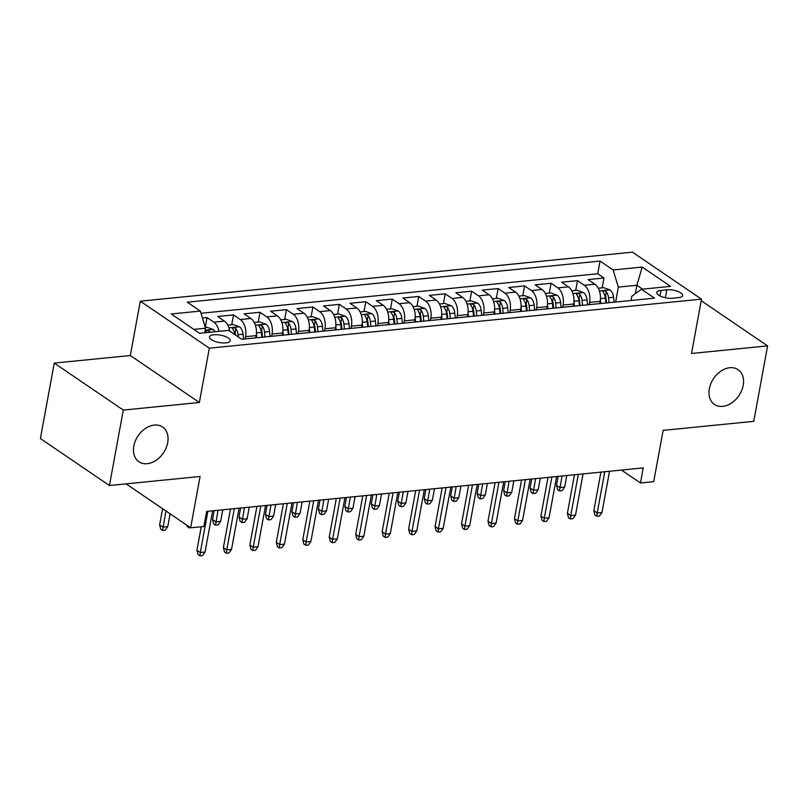 <?xml version="1.0" encoding="UTF-8"?>
<svg xmlns="http://www.w3.org/2000/svg" width="808" height="808" viewBox="0 0 808 808"><rect width="100%" height="100%" fill="white"/><g stroke="black" fill="none" stroke-linecap="round" stroke-linejoin="round"><path stroke-width="1.21" d="M167.7 442.693A21.018 15.271 -55.8 0 1 155.974 460.388A21.018 15.271 -55.8 0 1 138.936 461.762A21.018 15.271 -55.8 0 1 133.825 446.066A21.018 15.271 -55.8 0 1 145.551 428.371A21.018 15.271 -55.8 0 1 162.59 426.998A21.018 15.271 -55.8 0 1 167.7 442.693M743.209 385.355A21.018 15.271 -55.8 0 1 731.492 403.051A21.018 15.271 -55.8 0 1 714.454 404.424A21.018 15.271 -55.8 0 1 709.343 388.729A21.018 15.271 -55.8 0 1 721.069 371.034A21.018 15.271 -55.8 0 1 738.108 369.66A21.018 15.271 -55.8 0 1 743.209 385.355M225.836 342.895A10.514 3.747 10.4 0 0 230.199 340.724A10.514 3.747 10.4 0 0 224.927 336.32A10.514 3.747 10.4 0 0 213.898 334.764A10.514 3.747 10.4 0 0 209.524 336.936A10.514 3.747 10.4 0 0 214.797 341.34A10.514 3.747 10.4 0 0 225.836 342.895M54.247 363.095L40.4 438.552L109.444 485.527L123.291 410.08L199.364 402.495L209.333 348.177L140.289 301.192L130.32 355.52L54.247 363.095L123.291 410.08M209.333 348.177L701.495 299.142L632.452 252.167L140.289 301.192M701.495 299.142L691.527 353.47L767.6 345.895L701.213 300.717M767.6 345.895L753.753 421.342L663.126 430.371L653.712 481.679L640.481 482.992L643.249 467.903L206.646 511.403L203.879 526.493L190.648 527.806L200.071 476.498L109.444 485.527M599.738 303.606L600.152 301.374A13.14 7.716 -95.7 0 0 594.9 284.214L588.093 279.588L603.97 278.002L602.162 287.82M589.153 304.656L589.567 302.424A13.14 7.716 -95.7 0 0 584.315 285.274L577.508 280.639L575.71 290.456M577.508 280.639L561.631 282.224L568.438 286.85A13.14 7.716 -95.7 0 1 573.69 304.01L573.276 306.242M546.814 308.878L547.228 306.636A13.14 7.716 -95.7 0 0 541.986 289.486L535.169 284.86L551.046 283.275L549.248 293.092M520.362 311.514L520.766 309.272A13.14 7.716 -95.7 0 0 515.524 292.122L508.707 287.496L524.584 285.911L522.786 295.728M493.9 314.15L494.304 311.908A13.14 7.716 -95.7 0 0 489.062 294.758L482.245 290.133L498.122 288.547L496.324 298.364M467.438 316.786L467.852 314.544A13.14 7.716 -95.7 0 0 462.6 297.394L455.793 292.759L471.67 291.183L469.862 301M440.976 319.423L441.39 317.18A13.14 7.716 -95.7 0 0 436.138 300.031L429.331 295.395L445.208 293.819L443.4 303.636M414.514 322.059L414.928 319.816A13.14 7.716 -95.7 0 0 409.676 302.667L402.869 298.031L418.746 296.455L416.938 306.272M388.052 324.695L388.466 322.453A13.14 7.716 -95.7 0 0 383.214 305.303L376.407 300.667L392.284 299.091L390.486 308.909M361.6 327.331L362.004 325.089A13.14 7.716 -95.7 0 0 356.762 307.939L349.945 303.303L365.822 301.727L364.024 311.545M335.138 329.967L335.542 327.725A13.14 7.716 -95.7 0 0 330.3 310.575L323.483 305.939L339.36 304.364L337.562 314.181M308.676 332.603L309.08 330.361A13.14 7.716 -95.7 0 0 303.838 313.211L297.031 308.575L312.898 307L311.1 316.817M282.214 335.239L282.628 332.997A13.14 7.716 -95.7 0 0 277.376 315.847L270.569 311.211L286.446 309.636L284.638 319.453M255.752 337.875L256.166 335.633A13.14 7.716 -95.7 0 0 250.914 318.483L244.107 313.847L259.984 312.272L258.176 322.089M229.745 331.098A13.14 7.716 -95.7 0 0 224.452 321.119L217.645 316.484L233.522 314.908L231.724 324.725M666.822 289.789L660.995 290.375A10.181 3.636 10.4 0 0 656.763 292.466A10.181 3.636 10.4 0 0 661.873 296.738A10.181 3.636 10.4 0 0 672.569 298.243L678.387 297.667A10.181 3.636 10.4 0 0 682.619 295.566A10.181 3.636 10.4 0 0 677.508 291.294A10.181 3.636 10.4 0 0 666.822 289.789L665.358 297.728M635.33 293.698L636.876 285.264L618.352 287.113L613.1 269.963L600.041 261.075L187.264 302.192L200.323 311.08L171.215 313.979L199.576 333.28L228.684 330.381L241.743 339.269L654.53 298.152L641.471 289.264L631.785 296.253L631.008 300.495M613.1 269.963L642.209 267.064L670.569 286.365L641.471 289.264M245.167 338.926L245.582 336.694L256.166 335.633M271.629 336.29L272.044 334.058L282.628 332.997M298.091 333.654L298.506 331.421L309.08 330.361M324.553 331.017L324.957 328.785L335.542 327.725M351.015 328.381L351.419 326.149L362.004 325.089M377.467 325.745L377.881 323.513L388.466 322.453M403.929 323.109L404.343 320.877L414.928 319.816M430.391 320.473L430.805 318.241L441.39 317.18M456.853 317.837L457.267 315.605L467.852 314.544M483.315 315.201L483.719 312.969L494.304 311.908M509.777 312.565L510.181 310.333L520.766 309.272M536.239 309.929L536.643 307.696L547.228 306.636M562.691 307.293L563.105 305.06L573.69 304.01M603.97 278.002L597.718 273.75L200.99 313.272M219.008 331.341A13.14 7.716 84.3 0 0 213.868 322.18L207.06 317.544L202.434 317.999M233.522 314.908L240.329 319.544A13.14 7.716 84.3 0 1 245.582 336.694M259.984 312.272L266.791 316.908A13.14 7.716 84.3 0 1 272.044 334.058M286.446 309.636L293.254 314.272A13.14 7.716 84.3 0 1 298.506 331.421M312.898 307L319.716 311.636A13.14 7.716 84.3 0 1 324.957 328.785M339.36 304.364L346.178 308.999A13.14 7.716 84.3 0 1 351.419 326.149M365.822 301.727L372.629 306.363A13.14 7.716 84.3 0 1 377.881 323.513M392.284 299.091L399.091 303.727A13.14 7.716 84.3 0 1 404.343 320.877M418.746 296.455L425.553 301.091A13.14 7.716 84.3 0 1 430.805 318.241M445.208 293.819L452.015 298.455A13.14 7.716 84.3 0 1 457.267 315.605M471.67 291.183L478.477 295.819A13.14 7.716 84.3 0 1 483.719 312.969M498.122 288.547L504.939 293.183A13.14 7.716 84.3 0 1 510.181 310.333M524.584 285.911L531.401 290.547A13.14 7.716 84.3 0 1 536.643 307.696M551.046 283.275L557.853 287.911A13.14 7.716 84.3 0 1 563.105 305.06M615.615 302.02L618.352 287.113M126.078 483.871L190.648 527.806M621.483 470.074L640.481 482.992M642.582 289.153L636.876 285.264L642.209 267.064M204.737 332.765L205.565 328.23L193.869 329.401M597.718 273.75L600.041 261.075M207.06 317.544L205.272 327.27M200.323 311.08L205.565 328.23M199.364 402.495L130.32 355.52M600.92 472.125L593.84 510.696L597.203 512.979L604.768 471.741M601.96 512.504L599.435 516.029L596.799 516.292L597.203 512.979L601.96 512.504L609.535 471.266M596.799 516.292L594.93 515.019L593.84 510.696M600.405 299.455L600.829 303.495M598.253 288.214L603.647 287.668L610.03 289.951A8.706 5.111 84.3 0 1 613.545 297.294L614.06 302.182M609.03 302.677L608.515 297.799A8.706 5.111 -95.7 0 0 606.333 291.769C603.93 290.405 602.869 290.516 603.152 292.092A8.706 5.111 84.3 0 1 605.344 298.112L605.849 303M606.333 291.769L605.535 296.112A4.434 2.606 84.3 0 1 606.02 298.081L606.535 302.929M602.859 291.304L603.152 292.092M564.651 487.113L562.126 490.638L559.479 490.9L557.611 489.628L556.52 485.305L559.883 487.588L564.651 487.113L566.772 475.528M559.479 490.9L562.014 476.003M556.52 485.305L558.166 476.377M574.468 474.761L567.388 513.332L570.741 515.615L578.316 474.377M575.508 515.14L572.983 518.665L570.337 518.928L570.741 515.615L575.508 515.14L583.073 473.902M570.337 518.928L568.468 517.655L567.388 513.332M548.006 477.397L540.926 515.969L544.279 518.251L551.854 477.013M549.046 517.776L546.521 521.301L543.875 521.564L544.279 518.251L549.046 517.776L556.611 476.538M543.875 521.564L542.006 520.291L540.926 515.969M521.544 480.033L514.464 518.605L517.817 520.887L525.392 479.649M522.584 520.413L520.059 523.938L517.413 524.2L517.817 520.887L522.584 520.413L530.149 479.174M517.413 524.2L515.544 522.928L514.464 518.605M495.082 482.669L488.002 521.241L491.365 523.523L498.93 482.285M496.122 523.049L493.597 526.574L490.951 526.836L491.365 523.523L496.122 523.049L503.697 481.81M490.951 526.836L489.082 525.564L488.002 521.241M573.943 302.091L574.367 306.131M571.791 290.85L577.185 290.304L583.568 292.587A8.706 5.111 84.3 0 1 587.083 299.93L587.598 304.818M582.568 305.313L582.053 300.435A8.706 5.111 -95.7 0 0 579.871 294.405C577.467 293.041 576.407 293.152 576.69 294.728A8.706 5.111 84.3 0 1 578.881 300.748L579.397 305.636M579.871 294.405L579.073 298.748A4.434 2.606 84.3 0 1 579.568 300.717L580.073 305.565M576.397 293.94L576.69 294.728M538.189 489.749L535.664 493.274L533.017 493.536L531.149 492.264L530.068 487.941L533.421 490.224L538.189 489.749L540.31 478.164M533.017 493.536L535.553 478.639M530.068 487.941L531.704 479.013M547.481 304.727L547.905 308.767M545.329 293.486L550.733 292.94L557.106 295.223A8.706 5.111 84.3 0 1 560.621 302.566L561.136 307.454M556.106 307.949L555.591 303.071A8.706 5.111 -95.7 0 0 553.409 297.041C551.005 295.678 549.945 295.779 550.238 297.364A8.706 5.111 84.3 0 1 552.42 303.384L552.935 308.272M553.409 297.041L552.611 301.384A4.434 2.606 84.3 0 1 553.106 303.354L553.611 308.201M549.935 296.576L550.238 297.364M511.727 492.385L509.202 495.91L506.555 496.173L504.687 494.9L503.606 490.577L506.959 492.86L511.727 492.385L513.848 480.8M506.555 496.173L509.091 481.275M503.606 490.577L505.242 481.649M521.019 307.363L521.443 311.403M518.867 296.122L524.271 295.576L530.644 297.859A8.706 5.111 84.3 0 1 534.159 305.202L534.674 310.09M529.644 310.585L529.139 305.707A8.706 5.111 -95.7 0 0 526.947 299.677C524.543 298.314 523.483 298.415 523.776 300A8.706 5.111 84.3 0 1 525.957 306.02L526.473 310.908M526.947 299.677L526.149 304.02A4.434 2.606 84.3 0 1 526.644 305.99L527.149 310.838M523.473 299.212L523.776 300M485.265 495.021L482.74 498.546L480.093 498.809L478.225 497.536L477.144 493.213L480.497 495.496L485.265 495.021L487.396 483.436M480.093 498.809L482.629 483.901M477.144 493.213L478.78 484.285M494.557 309.999L494.981 314.039M492.405 298.758L497.809 298.213L504.182 300.495A8.706 5.111 84.3 0 1 507.697 307.838L508.212 312.726M503.182 313.221L502.677 308.343A8.706 5.111 -95.7 0 0 500.485 302.313C498.082 300.95 497.031 301.051 497.314 302.636A8.706 5.111 84.3 0 1 499.495 308.656L500.011 313.544M500.485 302.313L499.687 306.656A4.434 2.606 84.3 0 1 500.182 308.626L500.687 313.474M497.011 301.849L497.314 302.636M458.803 497.657L456.278 501.182L453.631 501.445L451.763 500.172L450.682 495.849L454.046 498.132L458.803 497.657L460.934 486.062M453.631 501.445L456.166 486.537M450.682 495.849L452.318 486.921M468.62 485.305L461.54 523.877L464.903 526.16L472.468 484.921M469.66 525.685L467.135 529.21L464.489 529.472L464.903 526.16L469.66 525.685L477.235 484.446M464.489 529.472L462.631 528.2L461.54 523.877M468.095 312.635L468.519 316.675M465.953 301.384L471.347 300.849L477.72 303.131A8.706 5.111 84.3 0 1 481.245 310.474L481.75 315.362M476.73 315.857L476.215 310.979A8.706 5.111 -95.7 0 0 474.023 304.949C471.62 303.586 470.569 303.687 470.852 305.272A8.706 5.111 84.3 0 1 473.034 311.292L473.549 316.18M474.023 304.949L473.236 309.292A4.434 2.606 84.3 0 1 473.72 311.262L474.235 316.11M470.549 304.485L470.852 305.272M432.341 500.293L429.816 503.818L427.169 504.081L425.311 502.808L424.22 498.486L427.584 500.768L432.341 500.293L434.472 488.699M427.169 504.081L429.704 489.173M424.22 498.486L425.856 489.557M442.158 487.941L435.078 526.513L438.441 528.796L446.006 487.557M443.198 528.321L440.673 531.846L438.027 532.108L438.441 528.796L443.198 528.321L450.773 487.083M438.027 532.108L436.169 530.836L435.078 526.513M441.643 315.272L442.067 319.311M439.491 304.02L444.885 303.485L451.268 305.767A8.706 5.111 84.3 0 1 454.783 313.11L455.298 317.999M450.268 318.493L449.753 313.615A8.706 5.111 -95.7 0 0 447.571 307.585C445.168 306.222 444.107 306.323 444.39 307.909A8.706 5.111 84.3 0 1 446.582 313.928L447.087 318.817M447.571 307.585L446.774 311.928A4.434 2.606 84.3 0 1 447.258 313.898L447.773 318.746M444.087 307.121L444.39 307.909M405.879 502.93L403.354 506.454L400.707 506.717L398.849 505.444L397.758 501.122L401.121 503.404L405.879 502.93L408.01 491.335M400.707 506.717L403.253 491.809M397.758 501.122L399.394 492.193M415.696 490.577L408.616 529.149L411.979 531.432L419.544 490.193M416.746 530.957L414.221 534.482L411.575 534.745L411.979 531.432L416.746 530.957L424.311 489.719M411.575 534.745L409.707 533.472L408.616 529.149M415.181 317.908L415.605 321.948M413.029 306.656L418.423 306.121L424.806 308.404A8.706 5.111 84.3 0 1 428.321 315.746L428.836 320.635M423.806 321.13L423.291 316.251A8.706 5.111 -95.7 0 0 421.109 310.221C418.706 308.858 417.645 308.959 417.928 310.545A8.706 5.111 84.3 0 1 420.12 316.564L420.635 321.453M421.109 310.221L420.311 314.565A4.434 2.606 84.3 0 1 420.806 316.534L421.311 321.382M417.635 309.757L417.928 310.545M379.427 505.566L376.902 509.091L374.256 509.353L372.387 508.081L371.306 503.758L374.659 506.04L379.427 505.566L381.548 493.971M374.256 509.353L376.791 494.446M371.306 503.758L372.942 494.829M389.244 493.213L382.164 531.785L385.517 534.068L393.092 492.829M390.284 533.593L387.759 537.118L385.113 537.381L385.517 534.068L390.284 533.593L397.849 492.355M385.113 537.381L383.245 536.108L382.164 531.785M388.719 320.544L389.143 324.584M386.567 309.292L391.961 308.757L398.344 311.04A8.706 5.111 84.3 0 1 401.859 318.382L402.374 323.271M397.344 323.766L396.829 318.887A8.706 5.111 -95.7 0 0 394.647 312.858C392.244 311.494 391.183 311.595 391.476 313.181A8.706 5.111 84.3 0 1 393.658 319.2L394.173 324.089M394.647 312.858L393.849 317.201A4.434 2.606 84.3 0 1 394.344 319.17L394.849 324.018M391.173 312.393L391.476 313.181M352.965 508.202L350.44 511.727L347.794 511.989L345.925 510.717L344.844 506.394L348.197 508.676L352.965 508.202L355.086 496.607M347.794 511.989L350.329 497.082M344.844 506.394L346.481 497.465M362.782 495.849L355.702 534.421L359.055 536.704L366.63 495.466M363.822 536.229L361.297 539.754L358.651 540.017L359.055 536.704L363.822 536.229L371.387 494.991M358.651 540.017L356.783 538.744L355.702 534.421M362.257 323.18L362.681 327.22M360.105 311.928L365.509 311.393L371.882 313.676A8.706 5.111 84.3 0 1 375.397 321.018L375.912 325.907M370.882 326.402L370.367 321.523A8.706 5.111 -95.7 0 0 368.185 315.494C365.782 314.13 364.721 314.231 365.014 315.817A8.706 5.111 84.3 0 1 367.196 321.837L367.711 326.725M368.185 315.494L367.387 319.837A4.434 2.606 84.3 0 1 367.882 321.806L368.387 326.654M364.711 315.029L365.014 315.817M326.503 510.838L323.978 514.363L321.332 514.625L319.463 513.353L318.382 509.03L321.736 511.312L326.503 510.838L328.634 499.243M321.332 514.625L323.867 499.718M318.382 509.03L320.019 500.101M336.32 498.486L329.24 537.057L332.593 539.34L340.168 498.102M337.36 538.865L334.835 542.39L332.189 542.653L332.593 539.34L337.36 538.865L344.925 497.627M332.189 542.653L330.321 541.38L329.24 537.057M335.795 325.816L336.219 329.856M333.643 314.565L339.047 314.029L345.42 316.312A8.706 5.111 84.3 0 1 348.935 323.654L349.45 328.543M344.42 329.038L343.915 324.159A8.706 5.111 -95.7 0 0 341.723 318.13C339.32 316.766 338.259 316.867 338.552 318.453A8.706 5.111 84.3 0 1 340.734 324.473L341.249 329.361M341.723 318.13L340.925 322.473A4.434 2.606 84.3 0 1 341.42 324.442L341.925 329.29M338.249 317.665L338.552 318.453M300.041 513.474L297.516 516.999L294.87 517.261L293.001 515.989L291.92 511.666L295.274 513.949L300.041 513.474L302.172 501.879M294.87 517.261L297.405 502.354M291.92 511.666L293.556 502.738M309.858 501.122L302.778 539.693L306.141 541.976L313.706 500.738M310.898 541.501L308.373 545.026L305.727 545.289L306.141 541.976L310.898 541.501L318.473 500.263M305.727 545.289L303.859 544.016L302.778 539.693M309.333 328.452L309.757 332.492M307.181 317.201L312.585 316.665L318.958 318.948A8.706 5.111 84.3 0 1 322.473 326.291L322.988 331.179M317.968 331.674L317.453 326.796A8.706 5.111 -95.7 0 0 315.261 320.766C312.858 319.402 311.807 319.503 312.09 321.089A8.706 5.111 84.3 0 1 314.272 327.109L314.787 331.997M315.261 320.766L314.464 325.109A4.434 2.606 84.3 0 1 314.958 327.078L315.474 331.926M311.787 320.301L312.09 321.089M273.579 516.11L271.054 519.635L268.408 519.898L266.549 518.625L265.458 514.302L268.822 516.585L273.579 516.11L275.71 504.515M268.408 519.898L270.943 504.99M265.458 514.302L267.094 505.374M283.396 503.758L276.316 542.33L279.679 544.612L287.244 503.374M284.436 544.138L281.911 547.662L279.265 547.925L279.679 544.612L284.436 544.138L292.011 502.899M279.265 547.925L277.407 546.652L276.316 542.33M282.881 331.088L283.305 335.128M280.729 319.837L286.123 319.301L292.496 321.584A8.706 5.111 84.3 0 1 296.021 328.927L296.526 333.815M291.506 334.31L290.991 329.432A8.706 5.111 -95.7 0 0 288.81 323.402C286.406 322.038 285.345 322.139 285.628 323.725A8.706 5.111 84.3 0 1 287.81 329.745L288.325 334.633M288.81 323.402L288.012 327.745A4.434 2.606 84.3 0 1 288.496 329.714L289.011 334.562M285.325 322.937L285.628 323.725M247.117 518.746L244.592 522.271L241.946 522.534L240.087 521.261L238.996 516.938L242.36 519.221L247.117 518.746L249.248 507.151M241.946 522.534L244.481 507.626M238.996 516.938L240.632 508.01M256.934 506.394L249.854 544.966L253.217 547.248L260.782 506.01M257.974 546.774L255.449 550.298L252.803 550.561L253.217 547.248L257.974 546.774L265.549 505.535M252.803 550.561L250.945 549.288L249.854 544.966M256.419 333.724L256.843 337.764M254.268 322.473L259.661 321.938L266.044 324.22A8.706 5.111 84.3 0 1 269.559 331.563L270.074 336.451M265.044 336.946L264.529 332.068A8.706 5.111 -95.7 0 0 262.348 326.038C259.944 324.675 258.883 324.776 259.166 326.361A8.706 5.111 84.3 0 1 261.358 332.381L261.863 337.269M262.348 326.038L261.55 330.381A4.434 2.606 84.3 0 1 262.034 332.351L262.549 337.199M258.863 325.574L259.166 326.361M220.665 521.382L218.14 524.907L215.494 525.17L213.625 523.897L212.534 519.574L215.898 521.857L220.665 521.382L222.786 509.787M215.494 525.17L218.029 510.262M212.534 519.574L214.181 510.646M230.472 509.03L223.392 547.602L226.755 549.884L234.33 508.646M231.522 549.41L228.997 552.935L226.351 553.197L226.755 549.884L231.522 549.41L239.087 508.171M226.351 553.197L224.483 551.925L223.392 547.602M227.806 325.109L233.199 324.574L239.582 326.856A8.706 5.111 84.3 0 1 243.097 334.199L243.612 339.087M238.299 336.926L238.067 334.704A8.706 5.111 -95.7 0 0 235.886 328.674C233.482 327.311 232.421 327.412 232.704 328.997A8.706 5.111 84.3 0 1 234.835 334.573M235.886 328.674L235.088 333.017A4.434 2.606 84.3 0 1 235.583 334.987L235.593 335.078M232.411 328.21L232.704 328.997M190.436 527.664L189.032 527.806L187.163 526.533L186.83 525.21M189.032 527.806L189.153 526.786M201.243 526.755L196.94 550.238L200.293 552.52L207.868 511.282M205.06 552.046L202.535 555.571L199.889 555.833L200.293 552.52L205.06 552.046L212.625 510.808M199.889 555.833L198.021 554.561L196.94 550.238M205.303 327.351L206.737 327.21L213.12 329.492A8.706 5.111 84.3 0 1 215.059 331.734M210.04 332.239A8.706 5.111 -95.7 0 0 209.423 331.31C207.02 329.947 205.959 330.048 206.252 331.634A8.706 5.111 84.3 0 1 206.858 332.553M205.949 330.846L206.252 331.634M167.741 526.654L165.216 530.179L162.57 530.442L160.701 529.169L159.62 524.846L162.974 527.129L167.741 526.654L170.094 513.817M162.57 530.442L165.933 510.989M159.62 524.846L162.58 508.707M589.567 302.424L600.152 301.374M584.315 285.274L594.9 284.214M213.868 322.18L224.452 321.119M240.329 319.544L250.914 318.483M266.791 316.908L277.376 315.847M293.254 314.272L303.838 313.211M319.716 311.636L330.3 310.575M346.178 308.999L356.762 307.939M372.629 306.363L383.214 305.303M399.091 303.727L409.676 302.667M425.553 301.091L436.138 300.031M452.015 298.455L462.6 297.394M478.477 295.819L489.062 294.758M504.939 293.183L515.524 292.122M531.401 290.547L541.986 289.486M557.853 287.911L568.438 286.85M659.974 295.93L660.995 290.375M609.868 289.89L599.405 290.93M605.344 298.112L600.455 298.596M613.545 297.294L608.515 297.799M583.406 292.526L572.943 293.567M578.881 300.748L573.993 301.233M587.083 299.93L582.053 300.435M556.944 295.162L546.481 296.203M552.42 303.384L547.531 303.869M560.621 302.566L555.591 303.071M530.482 297.799L520.019 298.839M525.957 306.02L521.069 306.505M534.159 305.202L529.139 305.707M504.03 300.435L493.557 301.475M499.495 308.656L494.617 309.141M507.697 307.838L502.677 308.343M477.568 303.071L467.095 304.111M473.034 311.292L468.155 311.777M481.245 310.474L476.215 310.979M451.106 305.707L440.633 306.747M446.582 313.928L441.693 314.413M454.783 313.11L449.753 313.615M424.644 308.343L414.181 309.383M420.12 316.564L415.231 317.049M428.321 315.746L423.291 316.251M398.182 310.979L387.719 312.019M393.658 319.2L388.769 319.685M401.859 318.382L396.829 318.887M371.72 313.615L361.257 314.655M367.196 321.837L362.307 322.321M375.397 321.018L370.367 321.523M345.258 316.251L334.795 317.291M340.734 324.473L335.845 324.957M348.935 323.654L343.915 324.159M318.806 318.887L308.333 319.928M314.272 327.109L309.393 327.594M322.473 326.291L317.453 326.796M292.344 321.523L281.871 322.564M287.81 329.745L282.931 330.23M296.021 328.927L290.991 329.432M265.882 324.159L255.409 325.2M261.358 332.381L256.469 332.866M269.559 331.563L264.529 332.068M239.421 326.796L228.957 327.836M243.097 334.199L238.067 334.704M212.958 329.432L205.212 330.199M209.242 332.32L209.423 331.31"/></g></svg>
